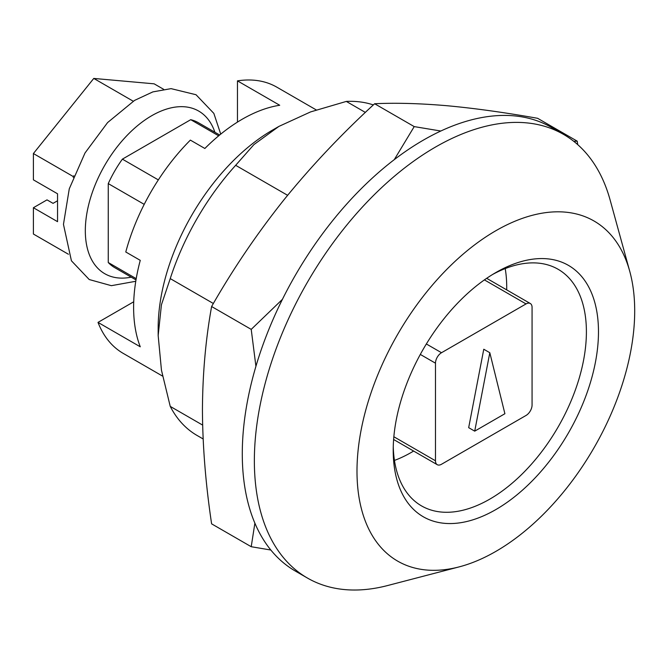 <?xml version="1.0" encoding="UTF-8"?>
<svg xmlns="http://www.w3.org/2000/svg" width="668" height="668" viewBox="0 0 668 668"><rect width="100%" height="100%" fill="white"/><g stroke="black" fill="none" stroke-linecap="round" stroke-linejoin="round"><path stroke-width="1" d="M203.13 438.951L197.068 435.461A187.833 108.441 -60 0 1 170.24 406.394L161.456 370.172L158.166 335.528L161.431 304.775L170.24 278.606A187.833 108.441 -60 0 1 235.654 165.313L253.907 144.605L278.907 126.402L310.553 111.923L346.316 101.419A187.833 108.441 -60 0 1 373.345 104.926M158.166 335.528L158.166 328.088A161.648 93.328 -60 0 1 224.857 169.605A161.648 93.328 -60 0 1 272.469 130.118L278.907 126.402M202.629 425.09L170.24 406.394M213.368 303.506L170.24 278.606M495.848 551.401A196.367 113.376 -60 0 1 459.133 566.89A196.367 113.376 -60 0 1 397.66 334.376A196.367 113.376 -60 0 1 629.757 271.358A196.367 113.376 -60 0 1 495.848 551.401M459.133 566.89L387.59 585.544A256.136 147.879 -60 0 1 307.405 578.029A256.136 147.879 -60 0 1 307.405 282.272A256.136 147.879 -60 0 1 563.541 134.393A256.136 147.879 -60 0 1 610.143 200.066L629.757 271.358M495.848 509.575A145.14 83.801 -60 0 1 393.21 450.315A145.14 83.801 -60 0 1 495.84 272.552A145.14 83.801 -60 0 1 598.478 331.812A145.14 83.801 -60 0 1 495.848 509.575M307.405 578.029L295.331 571.056A256.136 147.879 -60 0 1 295.331 275.299A256.136 147.879 -60 0 1 551.467 127.421L563.541 134.393M162.583 376.109L123.188 353.364A153.682 88.727 -60 0 1 98.004 322.394L140.263 346.792A153.682 88.727 120 0 1 140.263 260.353L125.776 251.986A153.682 88.727 120 0 1 190.363 140.113L204.859 148.48A153.682 88.727 120 0 1 279.717 105.26L237.457 80.861A153.682 88.727 -60 0 1 276.861 87.182L316.265 109.928M98.004 322.394L133.725 301.777M492.775 274.381A136.606 78.866 -60 0 1 558.106 269.279A136.606 78.866 -60 0 1 579.047 378.739A136.606 78.866 -60 0 1 489.811 499.121A136.606 78.866 -60 0 1 421.508 505.885A136.606 78.866 -60 0 1 393.26 446.75M237.457 122.102L237.457 80.861M287.607 195.306L235.654 165.313M365.363 112.416L346.316 101.419M254.884 523.161L251.218 546.716L211.614 523.854C205.677 484.233 202.621 446.249 202.437 409.885C202.621 373.704 205.686 339.244 211.614 306.52C232.84 269.287 256.955 233.725 283.942 199.832C311.288 166.132 341.515 134.101 374.623 103.74C395.848 102.738 419.955 103.398 446.942 105.719C474.288 108.249 504.515 112.441 537.623 118.303L577.227 141.165L573.728 141.29M251.218 546.716L270.832 550.023M211.614 306.52L251.218 329.382L282.43 299.331M374.623 103.74L414.218 126.603L394.279 159.635M440.813 131.02L414.218 126.603M577.72 144.63L577.227 141.165M255.919 366.314L251.218 329.382M144.221 204.366L108.258 183.6A83.667 48.305 -60 0 1 122.386 159.143L190.731 119.681A83.667 48.305 -60 0 1 198.396 122.72L219.663 135.003M136.214 278.656L108.258 262.524L108.258 183.6M218.678 135.821L190.731 119.681M158.341 179.901L122.386 159.143M135.996 279.925L114.721 267.643A83.667 48.305 -60 0 1 108.258 262.524M413.626 451.05A134.894 77.88 -60 0 1 411.321 452.411A134.894 77.88 -60 0 1 394.446 460.419M505.208 268.578A134.894 77.88 -60 0 1 506.686 289.87M532.07 307.414A8.534 4.926 120 0 0 530.3 303.506A8.534 4.926 120 0 0 526.033 303.923L441.515 352.721A8.534 4.926 120 0 0 435.478 363.183L435.478 460.778A8.534 4.926 120 0 0 437.239 464.686A8.534 4.926 120 0 0 441.515 464.26L526.033 415.463A8.534 4.926 120 0 0 532.07 405.008L532.07 307.414M483.774 349.239L468.677 427.662L474.714 431.152L504.899 413.717L489.811 352.721L483.774 349.239M489.811 352.721L474.714 431.152M163.627 89.303L154.141 83.826L93.77 78.432L33.4 153.54L33.4 179.842L57.548 193.787L57.548 221.667L33.4 207.723L47.01 199.874L53.048 203.356L57.548 200.759M33.4 207.723L33.4 234.034L68.403 254.241M33.4 153.54L73.246 176.544L73.246 177.329M93.77 78.432L133.233 101.219M73.856 175.784L73.246 176.544M526.033 303.923L484.409 279.892M441.515 352.721L426.351 343.97M435.478 363.183L420.314 354.432M435.478 460.778L393.853 436.747M131.22 277.162A93.912 54.225 -60 0 1 104.767 165.28A93.912 54.225 -60 0 1 214.887 132.239M486.68 278.322L530.3 303.506M393.627 439.502L437.239 464.686M220.732 134.134L213.852 113.401L196.025 94.731L171.058 88.635L152.863 91.892L134.577 100.392L107.59 122.578L85.003 152.989L69.272 188.819L63.46 224.373L71.426 260.796L89.228 279.541L111.364 285.679L135.779 281.278"/></g></svg>
